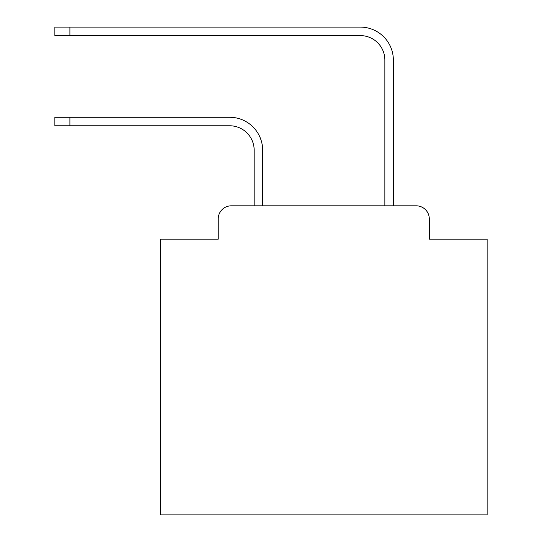 <?xml version="1.0" encoding="UTF-8"?>
<svg xmlns="http://www.w3.org/2000/svg" width="542" height="542" viewBox="0 0 542 542"><rect width="100%" height="100%" fill="white"/><g stroke="black" fill="none" stroke-linecap="round" stroke-linejoin="round"><path stroke-width="0.81" d="M218.236 218.887L218.236 239.144L218.236 218.887A13.069 13.069 0 0 1 231.305 205.818L254.171 205.818L254.171 150.276A24.505 24.505 0 0 0 229.672 125.771A24.505 24.505 -21 0 1 254.171 150.276A24.505 24.505 -21 0 0 229.672 125.771A24.505 24.505 -21 0 1 254.171 150.276A24.505 24.505 -21 0 0 229.672 125.771A24.505 24.505 -21 0 1 254.171 150.276A24.505 24.505 -21 0 0 229.672 125.771A24.505 24.505 -21 0 1 254.171 150.276A24.505 24.505 -21 0 0 229.672 125.771A24.505 24.505 -21 0 1 254.171 150.276A24.505 24.505 -21 0 0 229.672 125.771A24.505 24.505 -21 0 1 254.171 150.276A24.505 24.505 -21 0 0 229.672 125.771A24.505 24.505 -21 0 1 254.171 150.276A24.505 24.505 -21 0 0 229.672 125.771A24.505 24.505 -21 0 1 254.171 150.276A24.505 24.505 -21 0 0 229.672 125.771A24.505 24.505 -21 0 1 254.171 150.276A24.505 24.505 -21 0 0 229.672 125.771A24.505 24.505 -21 0 1 254.171 150.276A24.505 24.505 -21 0 0 229.672 125.771A24.505 24.505 -21 0 1 254.171 150.276A24.505 24.505 -21 0 0 229.672 125.771A24.505 24.505 -21 0 1 254.171 150.276A24.505 24.505 -21 0 0 229.672 125.771A24.505 24.505 -21 0 1 254.171 150.276A24.505 24.505 -21 0 0 229.672 125.771A24.505 24.505 -21 0 1 254.171 150.276M429.298 239.144L429.298 218.887L429.298 239.144L487.129 239.144L487.129 514.9L160.405 514.9L160.405 239.144L218.236 239.144M429.298 218.887A13.069 13.069 0 0 0 416.229 205.818L231.305 205.818M69.898 117.275L69.898 125.771L54.871 125.771L54.871 117.275L229.672 117.275A33.001 33.001 159 0 1 262.667 150.276L262.667 205.818L384.861 205.818L384.861 60.101A24.505 24.505 0 0 0 360.362 35.596A24.505 24.505 21 0 1 384.861 60.101A24.505 24.505 21 0 0 360.362 35.596A24.505 24.505 21 0 1 384.861 60.101A24.505 24.505 21 0 0 360.362 35.596A24.505 24.505 21 0 1 384.861 60.101A24.505 24.505 21 0 0 360.362 35.596A24.505 24.505 21 0 1 384.861 60.101A24.505 24.505 21 0 0 360.362 35.596A24.505 24.505 21 0 1 384.861 60.101A24.505 24.505 21 0 0 360.362 35.596A24.505 24.505 21 0 1 384.861 60.101A24.505 24.505 21 0 0 360.362 35.596A24.505 24.505 21 0 1 384.861 60.101A24.505 24.505 21 0 0 360.362 35.596A24.505 24.505 21 0 1 384.861 60.101A24.505 24.505 21 0 0 360.362 35.596A24.505 24.505 21 0 1 384.861 60.101A24.505 24.505 21 0 0 360.362 35.596A24.505 24.505 21 0 1 384.861 60.101A24.505 24.505 21 0 0 360.362 35.596A24.505 24.505 21 0 1 384.861 60.101A24.505 24.505 21 0 0 360.362 35.596A24.505 24.505 21 0 1 384.861 60.101A24.505 24.505 21 0 0 360.362 35.596A24.505 24.505 21 0 1 384.861 60.101A24.505 24.505 21 0 0 360.362 35.596A24.505 24.505 21 0 1 384.861 60.101M69.898 27.1L69.898 35.596L54.871 35.596L54.871 27.1L360.362 27.1A33.001 33.001 -159 0 1 393.356 60.101L393.356 205.818L393.356 60.101L393.356 205.818L393.356 60.101L393.356 205.818L393.356 60.101L393.356 205.818L393.356 60.101L393.356 205.818L393.356 60.101L393.356 205.818L393.356 60.101L393.356 205.818L393.356 60.101L393.356 205.818L393.356 60.101L393.356 205.818L393.356 60.101L393.356 205.818L393.356 60.101L393.356 205.818L393.356 60.101L393.356 205.818L393.356 60.101L393.356 205.818L393.356 60.101L393.356 205.818L416.229 205.818M69.898 125.771L229.672 125.771M69.898 35.596L360.362 35.596"/></g></svg>
